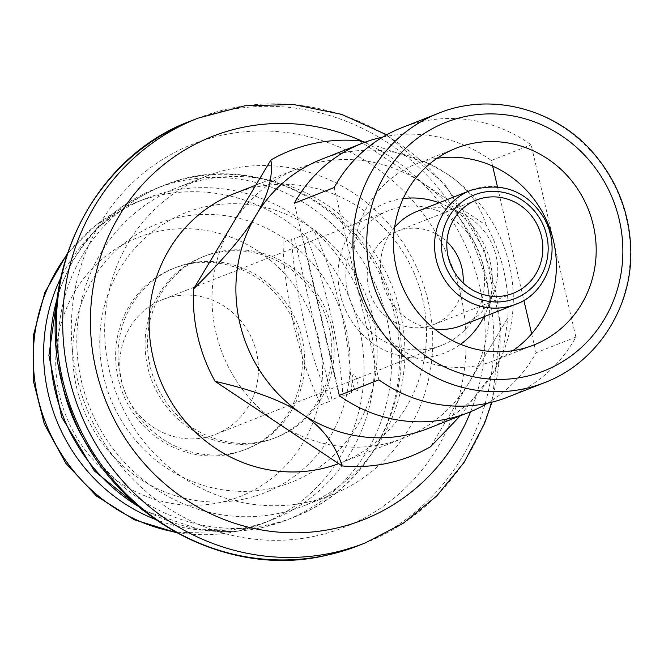<?xml version="1.0" encoding="UTF-8"?>
<svg xmlns="http://www.w3.org/2000/svg" width="664" height="664" viewBox="0 0 664 664"><rect width="100%" height="100%" fill="white"/><g stroke="black" fill="none" stroke-linecap="round" stroke-linejoin="round"><path stroke-width="0.5" stroke-dasharray="3.32 2.49" d="M383.493 444.208A144.76 137.747 -111.5 0 1 278.581 423.632A144.76 137.747 -111.5 0 1 232.234 224.465A144.76 137.747 -111.5 0 1 297.704 168.664A144.76 137.747 -111.5 0 1 422.852 183.106A144.76 137.747 -111.5 0 1 469.199 382.281A144.76 137.747 -111.5 0 1 403.72 438.074A144.76 137.747 -111.5 0 1 383.493 444.208M234.807 193.415A144.76 137.747 -111.5 0 1 415.996 277.685A144.76 137.747 -111.5 0 1 340.823 462.825A144.76 137.747 -111.5 0 1 338.673 463.655M359.34 140.809L486.363 225.411A164.249 156.297 -111.5 0 1 507.86 317.815L430.529 446.748M460.268 415.822L493.086 372.877L503.104 352.65L507.86 317.815M321.592 159.269A144.76 137.747 -111.5 0 1 430.554 164.39A144.76 137.747 -111.5 0 1 446.731 173.711A144.76 137.747 -111.5 0 1 503.86 350.675A144.76 137.747 -111.5 0 1 493.086 372.877A144.76 137.747 -111.5 0 1 427.608 428.678M307.465 502.208A171.204 162.921 -111.5 0 1 112.747 382.904A171.204 162.921 -111.5 0 1 206.014 176.325A171.204 162.921 -111.5 0 1 420.312 275.983A171.204 162.921 -111.5 0 1 331.402 494.954A171.204 162.921 -111.5 0 1 307.465 502.208M279.602 513.172A171.204 162.921 -111.5 0 1 84.876 393.868A171.204 162.921 -111.5 0 1 178.151 187.298A171.204 162.921 -111.5 0 1 392.441 286.948A171.204 162.921 -111.5 0 1 303.531 505.918A171.204 162.921 -111.5 0 1 279.602 513.172M262.902 441.402A97.434 92.719 -111.5 0 1 152.081 373.5A97.434 92.719 -111.5 0 1 205.159 255.939A97.434 92.719 -111.5 0 1 327.12 312.661A97.434 92.719 -111.5 0 1 276.523 437.277A97.434 92.719 -111.5 0 1 262.902 441.402M260.512 442.34A97.434 92.719 -111.5 0 1 149.69 374.446A97.434 92.719 -111.5 0 1 202.777 256.885A97.434 92.719 -111.5 0 1 324.729 313.599A97.434 92.719 -111.5 0 1 274.132 438.215A97.434 92.719 -111.5 0 1 260.512 442.34M233.438 452.989A97.434 92.719 -111.5 0 1 122.624 385.095A97.434 92.719 -111.5 0 1 175.703 267.534A97.434 92.719 -111.5 0 1 297.663 324.248A97.434 92.719 -111.5 0 1 247.058 448.864A97.434 92.719 -111.5 0 1 233.438 452.989M231.055 453.935A97.434 92.719 -111.5 0 1 120.234 386.033A97.434 92.719 -111.5 0 1 173.312 268.472A97.434 92.719 -111.5 0 1 295.272 325.186A97.434 92.719 -111.5 0 1 244.676 449.81A97.434 92.719 -111.5 0 1 231.055 453.935M60.258 278.98A172.598 164.24 -111.5 0 1 145.79 198.536A172.598 164.24 -111.5 0 1 361.83 298.999A172.598 164.24 -111.5 0 1 272.198 519.746A172.598 164.24 -111.5 0 1 248.07 527.058A172.598 164.24 -111.5 0 1 154.778 519.173M205.475 437.393A72.376 68.873 -111.5 0 1 123.155 386.954A72.376 68.873 -111.5 0 1 162.589 299.622A72.376 68.873 -111.5 0 1 253.183 341.752A72.376 68.873 -111.5 0 1 215.593 434.322A72.376 68.873 -111.5 0 1 205.475 437.393M431.592 348.409A72.376 68.873 68.5 0 0 441.709 345.346A72.376 68.873 68.5 0 0 479.3 252.768A72.376 68.873 68.5 0 0 388.706 210.637A72.376 68.873 68.5 0 0 349.272 297.97A72.376 68.873 68.5 0 0 431.592 348.409M463.123 282.922A50.107 47.684 -111.5 0 1 433.559 324.621A50.107 47.684 -111.5 0 1 426.554 326.746A50.107 47.684 -111.5 0 1 369.558 291.828A50.107 47.684 -111.5 0 1 396.856 231.362A50.107 47.684 -111.5 0 1 446.913 241.737M461.521 325.584A61.246 58.283 68.5 0 0 493.543 293.197A61.246 58.283 68.5 0 0 462.177 213.484A61.246 58.283 68.5 0 0 416.668 211.6M394.615 227.362A61.246 58.283 68.5 0 0 384.863 289.936A61.246 58.283 68.5 0 0 434.638 329.078M403.172 198.586A80.527 76.626 68.5 0 0 339.545 291.039A80.527 76.626 68.5 0 0 433.443 356.336A80.527 76.626 68.5 0 0 460.517 344.309M483.931 316.761A80.527 76.626 68.5 0 0 486.795 310.337A80.527 76.626 68.5 0 0 445.552 205.533A80.527 76.626 68.5 0 0 439.078 202.786M382.746 137.091A144.76 137.747 -111.5 0 1 491.335 160.489L492.638 166.1M339.08 395.495L294.343 203.225M531.656 333.768L536.072 352.758A144.76 137.747 -111.5 0 1 487.476 403.231M497.436 186.717L523.854 300.252M508.026 397.031A144.76 137.747 68.5 0 0 575.887 337.096L531.142 144.818A144.76 137.747 68.5 0 0 402.01 127.621M491.335 160.489L531.142 144.818M575.887 337.096L536.072 352.758M512.774 350.683A105.784 100.662 -111.5 0 1 493.75 360.768A105.784 100.662 -111.5 0 1 478.968 365.241A105.784 100.662 -111.5 0 1 356.518 283.694L378.895 379.833M334.15 187.555L356.518 283.694A105.784 100.662 -111.5 0 1 416.278 163.892A105.784 100.662 -111.5 0 1 437.07 158.306M486.363 225.411C479.474 203.524 466.269 186.293 446.731 173.711L429.492 163.867L365.158 142.162M320.861 404.791L329.444 401.421A168.855 51.286 -102.2 0 1 291.629 238.916L283.047 242.294A142.312 43.226 -102.2 0 0 320.861 404.791M351.488 392.673A141.847 43.085 -102.2 0 0 313.674 230.242L305.075 233.62A169.934 51.618 -102.2 0 1 342.881 396.059L351.505 392.739M332 399.637L294.509 238.559L302.361 235.471L339.843 396.549L332 399.637M357.033 390.814A8.217 2.498 -102.2 0 0 356.277 378.015A8.217 2.498 -102.2 0 0 352.202 379.617A8.217 2.498 -102.2 0 0 357.033 390.814M438.622 113.212A144.76 137.747 -111.5 0 1 619.819 197.457A144.76 137.747 -111.5 0 1 544.671 382.605M470.618 411.721A205.998 196.029 68.5 0 0 363.233 141.706M197.839 118.217A228.275 217.219 -111.5 0 1 483.575 251.058A228.275 217.219 -111.5 0 1 365.075 543.027M358.668 545.551A228.275 217.219 68.5 0 0 477.217 253.59A228.275 217.219 68.5 0 0 191.489 120.715M315.35 536.064A205.998 196.029 -111.5 0 1 79.282 271.468A205.998 196.029 -111.5 0 1 411.497 199.399A205.998 196.029 -111.5 0 1 315.35 536.064M271.227 488.38A144.76 137.747 68.5 0 0 338.789 251.805A144.76 137.747 68.5 0 0 105.344 302.452A144.76 137.747 68.5 0 0 271.227 488.38M60.814 376.405A178.16 169.536 -111.5 0 1 163.643 185.522A178.16 169.536 -111.5 0 1 386.656 289.205A178.16 169.536 -111.5 0 1 294.169 517.082A178.16 169.536 -111.5 0 1 269.235 524.643A178.16 169.536 -111.5 0 1 88.793 447.486M138.361 506.4A178.16 169.536 68.5 0 0 261.276 527.772A178.16 169.536 68.5 0 0 286.176 520.227A178.16 169.536 68.5 0 0 378.704 292.359A178.16 169.536 68.5 0 0 155.7 188.651A178.16 169.536 68.5 0 0 56.946 299.505M244.153 499.037A144.76 137.747 -111.5 0 1 78.269 313.109A144.76 137.747 -111.5 0 1 311.723 262.463A144.76 137.747 -111.5 0 1 244.153 499.037M175.23 532.063A172.598 164.24 68.5 0 0 237.72 531.134A172.598 164.24 68.5 0 0 261.848 523.821A172.598 164.24 68.5 0 0 351.48 303.074A172.598 164.24 68.5 0 0 135.439 202.603A172.598 164.24 68.5 0 0 66.433 255.598M220.606 502.391A139.191 132.451 -111.5 0 1 61.096 323.617A139.191 132.451 -111.5 0 1 285.57 274.913A139.191 132.451 -111.5 0 1 220.606 502.391M471.573 190.004A61.246 58.283 -111.5 0 1 547.344 225.644A61.246 58.283 -111.5 0 1 516.99 303.738M297.704 168.664L255.814 185.156M403.72 438.074L340.823 462.825M386.705 134.817L445.029 184.368L484.571 250.652L500.839 326.14L491.924 402.193M206.014 176.325L178.151 187.298M331.402 494.954L303.531 505.918M205.159 255.939L202.777 256.885M276.523 437.277L274.132 438.215M57.693 293.679L73.04 259.641L95.209 229.893L123.189 205.857L155.7 188.651L163.659 185.522C248.311 149.649 355.705 199.549 388.166 288.632C423.922 370.421 385.369 482.247 294.135 517.098L286.176 520.227L260.794 527.921L200.545 529.797L142.885 510.159M175.703 267.534L173.312 268.472M247.058 448.864L244.676 449.81M145.79 198.536L135.439 202.603L97.699 223.751L66.84 254.345M272.198 519.746L261.848 523.821L237.239 531.275L176.375 532.702M388.706 210.637L162.589 299.622M441.709 345.346L215.593 434.322M433.559 324.621L513.172 293.289M396.856 231.362L476.478 200.03M462.177 213.484L445.552 205.533M493.543 293.197L486.795 310.337M456.093 148.221L416.278 163.892M533.566 345.097L493.75 360.768M503.86 350.675L503.104 352.65M430.554 164.39L429.492 163.867"/><path stroke-width="1" d="M338.673 463.655A144.76 137.747 -111.5 0 1 320.587 468.958A144.76 137.747 -111.5 0 1 155.949 368.08A144.76 137.747 -111.5 0 1 234.807 193.415L255.814 185.156M518.775 349.579A105.784 100.662 68.5 0 0 533.566 345.097A105.784 100.662 68.5 0 0 588.503 209.799A105.784 100.662 68.5 0 0 456.093 148.221A105.784 100.662 68.5 0 0 398.458 275.859A105.784 100.662 68.5 0 0 518.775 349.579M487.476 403.231A144.76 137.747 -111.5 0 1 468.211 412.693L427.608 428.678A144.76 137.747 -111.5 0 1 407.372 434.804A144.76 137.747 -111.5 0 1 302.469 414.236A144.76 137.747 -111.5 0 1 256.121 215.061C244.883 234.317 224.025 258.943 193.573 288.931L270.904 159.999A164.249 156.297 -111.5 0 1 359.34 140.809L365.158 142.162M342.093 465.929L215.07 381.335C254.611 390.366 283.744 401.338 302.469 414.236C321.998 426.811 335.212 444.05 342.093 465.929A164.249 156.297 -111.5 0 0 387.901 463.165A164.249 156.297 -111.5 0 0 430.529 446.748L460.268 415.822M215.07 381.335A164.249 156.297 -111.5 0 1 193.573 288.931M154.778 519.173A172.598 164.24 -111.5 0 1 60.258 278.98M446.913 241.737A50.107 47.684 -111.5 0 1 463.123 282.922M506.175 295.414A50.107 47.684 -111.5 0 1 449.179 260.495A50.107 47.684 -111.5 0 1 476.478 200.03A50.107 47.684 -111.5 0 1 539.201 229.204A50.107 47.684 -111.5 0 1 513.172 293.289A50.107 47.684 -111.5 0 1 506.175 295.414M434.638 329.078A61.246 58.283 68.5 0 0 452.956 328.174A61.246 58.283 68.5 0 0 461.521 325.584L515.662 304.278C545.833 294.376 563.454 251.1 543.774 217.609C526.693 190.659 502.374 181.554 470.809 190.294L416.668 211.6A61.246 58.283 68.5 0 0 394.615 227.362M460.517 344.309A80.527 76.626 68.5 0 0 483.931 316.761M439.078 202.786A80.527 76.626 68.5 0 0 403.172 198.586M468.211 412.693A144.76 137.747 -111.5 0 1 447.984 418.826A144.76 137.747 -111.5 0 1 339.08 395.495L378.895 379.833A144.76 137.747 68.5 0 0 487.791 403.164A144.76 137.747 68.5 0 0 508.026 397.031L544.646 382.622C596.571 363.017 632.452 307.88 630.8 250.062C629.754 212.795 616.989 180.127 592.504 152.056C554.415 108.282 490.281 92.047 438.638 113.212L402.01 127.621A144.76 137.747 68.5 0 0 334.15 187.555L294.343 203.225A144.76 137.747 -111.5 0 1 362.204 143.291A144.76 137.747 -111.5 0 1 382.746 137.091M492.638 166.1L497.436 186.717M523.854 300.252L531.656 333.768M437.07 158.306A105.784 100.662 -111.5 0 1 553.51 240.957A105.784 100.662 -111.5 0 1 512.774 350.683M270.904 159.999C273.095 177.13 268.173 195.49 256.121 215.061A144.76 137.747 -111.5 0 1 321.592 159.269L362.204 143.291M544.671 382.605A144.76 137.747 -111.5 0 1 524.419 388.747A144.76 137.747 -111.5 0 1 359.772 287.877A144.76 137.747 -111.5 0 1 438.622 113.212M525.083 376.662A133.622 127.156 68.5 0 0 587.449 158.289A133.622 127.156 68.5 0 0 371.956 205.035A133.622 127.156 68.5 0 0 525.083 376.662M363.233 141.706A205.998 196.029 68.5 0 0 91.001 305.54A205.998 196.029 68.5 0 0 334.457 528.544A205.998 196.029 68.5 0 0 470.618 411.721M365.075 543.027A228.275 217.219 -111.5 0 1 333.129 552.714A228.275 217.219 -111.5 0 1 73.496 393.652A228.275 217.219 -111.5 0 1 197.839 118.217M326.763 555.22A228.275 217.219 68.5 0 0 358.668 545.551L326.439 555.32C222.822 580.145 106.414 513.114 70.118 408.302C25.921 296.849 83.241 160.157 191.489 120.715A228.275 217.219 68.5 0 0 67.122 396.151A228.275 217.219 68.5 0 0 326.763 555.22M88.793 447.486A178.16 169.536 -111.5 0 1 60.814 376.405M56.946 299.505A178.16 169.536 68.5 0 0 138.361 506.4M66.433 255.598A172.598 164.24 68.5 0 0 175.23 532.063M507.429 300.825A55.676 52.979 68.5 0 0 533.416 209.841A55.676 52.979 68.5 0 0 443.627 229.321A55.676 52.979 68.5 0 0 507.429 300.825M516.99 303.738A61.246 58.283 -111.5 0 1 507.097 306.876A61.246 58.283 -111.5 0 1 437.319 263.782A61.246 58.283 -111.5 0 1 471.573 190.004M191.489 120.715L197.855 118.209L244.792 105.8L293.513 104.489L341.611 114.332L386.705 134.817M491.924 402.193L484.446 423.698L464.094 462.41L436.663 496.033L403.214 523.274L365.034 543.044L358.668 545.551M142.885 510.159L94.321 470.892L61.652 417.092L48.912 355.472L57.693 293.679M176.375 532.702L134.236 519.754L96.562 496.108L65.894 463.406L44.289 423.906L33.2 380.281L33.383 335.478L44.837 292.525L66.84 254.345"/></g></svg>
